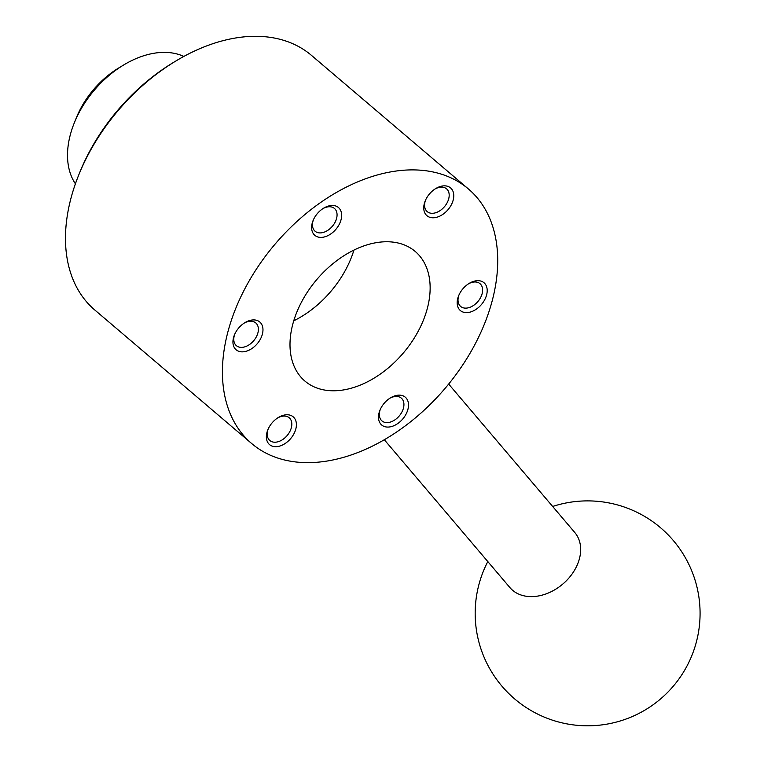 <?xml version="1.0" encoding="UTF-8"?>
<svg xmlns="http://www.w3.org/2000/svg" width="764" height="764" viewBox="0 0 764 764"><rect width="100%" height="100%" fill="white"/><g stroke="black" fill="none" stroke-linecap="round" stroke-linejoin="round"><path stroke-width="1.15" d="M75.407 183.818A85.1 56.756 -49.6 0 1 74.299 122.889A85.1 56.756 -49.6 0 1 123.52 65.064A85.1 56.756 -49.6 0 1 153.488 53.346A85.1 56.756 -49.6 0 1 183.838 56.421M74.299 122.889L76.438 117.589A72.943 48.648 -49.6 0 1 118.63 68.025L123.52 65.064M251.719 443.569L94.774 309.983A167.163 111.477 -49.6 0 1 78.807 174.813A167.163 111.477 -49.6 0 1 175.491 61.225A167.163 111.477 -49.6 0 1 234.357 38.2A167.163 111.477 -49.6 0 1 311.473 55.38L468.418 188.966A167.163 111.477 -49.6 0 1 476.134 342.138A167.163 111.477 -49.6 0 1 328.826 460.749A167.163 111.477 -49.6 0 1 251.719 443.569A167.163 111.477 -49.6 0 1 244.002 290.406A167.163 111.477 -49.6 0 1 391.311 171.785A167.163 111.477 -49.6 0 1 468.418 188.966M78.807 174.813L79.876 172.158A161.089 107.428 -49.6 0 1 173.046 62.705L175.491 61.225M448.669 384.063L574.786 532.508A42.555 31.525 139.6 0 1 566.506 580.611A42.555 31.525 139.6 0 1 509.932 587.611L384.302 439.739M244.241 323.077A14.946 9.97 -49.6 0 1 255.768 322.924A14.946 9.97 -49.6 0 1 258.07 332.206A14.946 9.97 -49.6 0 1 248.739 345.041A14.946 9.97 -49.6 0 1 236.391 345.681A14.946 9.97 -49.6 0 1 234.099 336.399A14.946 9.97 -49.6 0 1 234.71 334.279M233.326 338.452A18.241 12.157 -49.6 0 1 234.386 335.033A18.241 12.157 -49.6 0 1 244.938 322.637A18.241 12.157 -49.6 0 1 262.577 333.333A18.241 12.157 -49.6 0 1 244.537 351.65A18.241 12.157 -49.6 0 1 233.326 338.452M458.944 295.038A14.946 9.97 130.4 0 0 458.333 297.148A14.946 9.97 130.4 0 0 460.635 306.431A14.946 9.97 130.4 0 0 472.983 305.801A14.946 9.97 130.4 0 0 482.304 292.956A14.946 9.97 130.4 0 0 480.002 283.673A14.946 9.97 130.4 0 0 468.485 283.826M457.56 299.202A18.241 12.157 -49.6 0 1 458.629 295.783A18.241 12.157 -49.6 0 1 469.172 283.396A18.241 12.157 -49.6 0 1 486.811 294.083A18.241 12.157 -49.6 0 1 468.781 312.409A18.241 12.157 -49.6 0 1 457.56 299.202M277.676 417.918A14.946 9.97 -49.6 0 1 287.923 416.905A14.946 9.97 -49.6 0 1 289.203 417.755A14.946 9.97 -49.6 0 1 287.827 434.706A14.946 9.97 -49.6 0 1 271.105 441.372A14.946 9.97 -49.6 0 1 269.826 440.522A14.946 9.97 -49.6 0 1 268.145 429.12M271.115 445.66A18.241 12.157 -49.6 0 1 267.82 429.874A18.241 12.157 -49.6 0 1 278.363 417.478A18.241 12.157 -49.6 0 1 291.647 415.797A18.241 12.157 -49.6 0 1 292.345 436.397A18.241 12.157 -49.6 0 1 271.115 445.66M425.51 200.197A14.946 9.97 130.4 0 0 427.2 211.599A14.946 9.97 130.4 0 0 428.48 212.449A14.946 9.97 130.4 0 0 445.192 205.783A14.946 9.97 130.4 0 0 446.577 188.832A14.946 9.97 130.4 0 0 445.297 187.982A14.946 9.97 130.4 0 0 435.05 188.994M428.489 216.737A18.241 12.157 -49.6 0 1 425.195 200.951A18.241 12.157 -49.6 0 1 435.738 188.555A18.241 12.157 -49.6 0 1 449.012 186.874A18.241 12.157 -49.6 0 1 449.719 207.474A18.241 12.157 -49.6 0 1 428.489 216.737M313.393 219.822A14.946 9.97 130.4 0 0 315.083 231.215A14.946 9.97 130.4 0 0 328.339 229.974A14.946 9.97 130.4 0 0 334.451 208.457A14.946 9.97 130.4 0 0 322.933 208.61M330.993 233.803A18.241 12.157 -49.6 0 1 315.255 235.665A18.241 12.157 -49.6 0 1 313.078 220.567A18.241 12.157 -49.6 0 1 322.274 209.059A18.241 12.157 -49.6 0 1 323.621 208.18A18.241 12.157 -49.6 0 1 341.193 211.915A18.241 12.157 -49.6 0 1 330.993 233.803M389.793 398.292A14.946 9.97 -49.6 0 1 401.32 398.139A14.946 9.97 -49.6 0 1 395.208 419.656A14.946 9.97 -49.6 0 1 381.943 420.897A14.946 9.97 -49.6 0 1 380.262 409.494M397.863 423.476A18.241 12.157 -49.6 0 1 382.124 425.347A18.241 12.157 -49.6 0 1 379.937 410.249A18.241 12.157 -49.6 0 1 389.143 398.741A18.241 12.157 -49.6 0 1 390.49 397.853A18.241 12.157 -49.6 0 1 408.052 401.597A18.241 12.157 -49.6 0 1 397.863 423.476M344.163 389.821A85.1 56.756 -49.6 0 1 304.912 381.074A85.1 56.756 -49.6 0 1 300.978 303.098A85.1 56.756 -49.6 0 1 375.974 242.713A85.1 56.756 -49.6 0 1 415.224 251.461A85.1 56.756 -49.6 0 1 419.159 329.437A85.1 56.756 -49.6 0 1 344.163 389.821M353.942 250.076A85.1 56.756 -49.6 0 1 293.758 320.804M487.804 561.569A112.461 112.461 0 0 0 563.87 723.269A112.461 112.461 0 0 0 662.942 529.834A112.461 112.461 0 0 0 552.659 506.465"/></g></svg>
